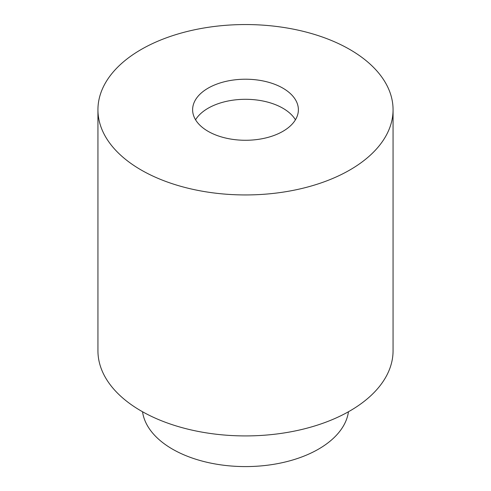 <?xml version="1.0" encoding="UTF-8"?>
<svg xmlns="http://www.w3.org/2000/svg" width="491" height="491" viewBox="0 0 491 491"><rect width="100%" height="100%" fill="white"/><g stroke="black" fill="none" stroke-linecap="round" stroke-linejoin="round"><path stroke-width="0.74" d="M97.936 109.745L97.936 350.721A147.564 85.195 0 0 0 141.156 410.967A147.564 85.195 0 0 0 301.971 429.435A147.564 85.195 0 0 0 393.064 350.721L393.064 109.745A147.564 85.195 0 0 0 245.5 24.55A147.564 85.195 0 0 0 97.936 109.745A147.564 85.195 0 0 0 141.156 169.99A147.564 85.195 0 0 0 301.971 188.458A147.564 85.195 0 0 0 393.064 109.745M208.11 131.336A52.881 30.528 0 0 0 265.735 137.953A52.881 30.528 0 0 0 298.381 109.745A52.881 30.528 0 0 0 245.5 79.217A52.881 30.528 0 0 0 192.619 109.745A52.881 30.528 0 0 0 208.11 131.336M348.463 411.753A103.294 59.638 180 0 1 281.153 462.921A103.294 59.638 180 0 1 172.458 449.118A103.294 59.638 180 0 1 142.537 411.753M295.435 119.786A52.881 30.528 0 0 0 245.5 99.299A52.881 30.528 0 0 0 195.565 119.786"/></g></svg>
